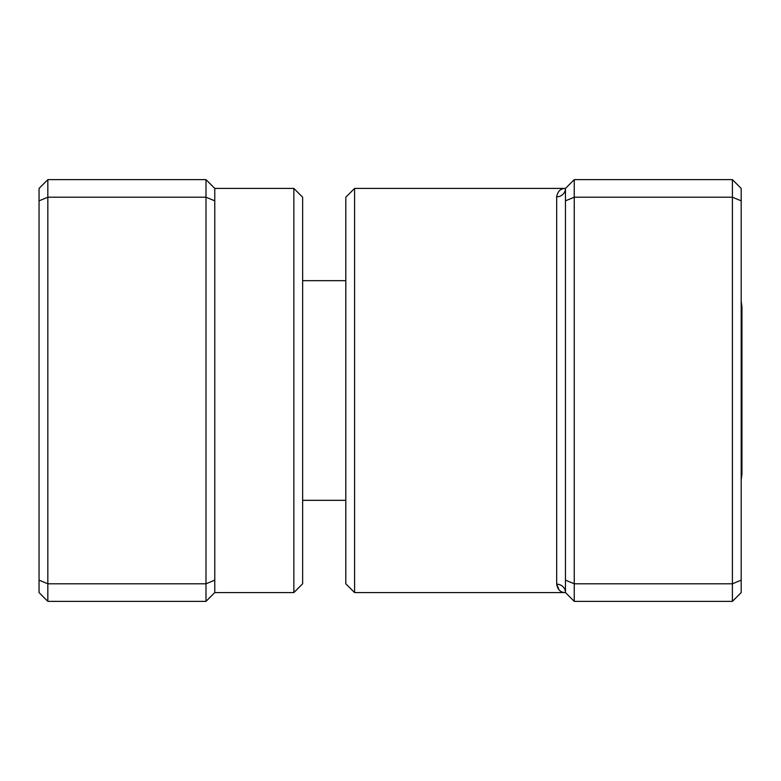 <?xml version="1.0" encoding="UTF-8"?>
<svg xmlns="http://www.w3.org/2000/svg" width="781" height="781" viewBox="0 0 781 781"><rect width="100%" height="100%" fill="white"/><g stroke="black" fill="none" stroke-linecap="round" stroke-linejoin="round"><path stroke-width="1.17" d="M293.851 188.416L302.637 197.202L302.637 583.798L293.851 592.584L293.851 188.416L214.775 188.416L214.775 592.584L205.989 601.37L47.836 601.37L47.836 583.798L39.05 580.156L39.05 188.416L47.836 179.63L47.836 583.798L205.989 583.798L205.989 197.202L47.836 197.202L39.05 200.844M214.775 200.844L205.989 197.202L205.989 179.63L47.836 179.63M205.989 601.37L205.989 583.798L214.775 580.156M47.836 601.37L39.05 592.584L39.05 580.156M214.775 188.416L205.989 179.63M741.189 301.105L741.95 306.845L741.95 474.155L741.189 479.895M354.594 592.584L345.807 583.798L345.807 197.202L354.594 188.416L354.594 592.584L565.464 592.584C560.631 592.603 557.702 589.792 556.677 584.168L559.098 589.967M574.25 601.37L565.464 592.584L565.464 200.844L574.25 197.202L574.25 601.37L732.402 601.37L732.402 179.63L574.25 179.63L574.25 197.202L732.402 197.202L741.189 200.844L741.189 592.584L732.402 601.37M732.402 179.63L741.189 188.416L741.189 200.844M565.464 580.156L574.25 583.798L732.402 583.798L741.189 580.156M565.464 200.844L565.464 188.416L574.25 179.63M556.677 196.832C557.702 191.208 560.631 188.397 565.464 188.416A8.786 8.425 0 0 1 556.677 196.832L556.677 584.168A8.786 8.415 -0 0 1 565.464 592.584M293.851 592.584L214.775 592.584M345.807 500.328L302.637 500.328M345.807 280.672L302.637 280.672M354.594 188.416L565.464 188.416"/></g></svg>
